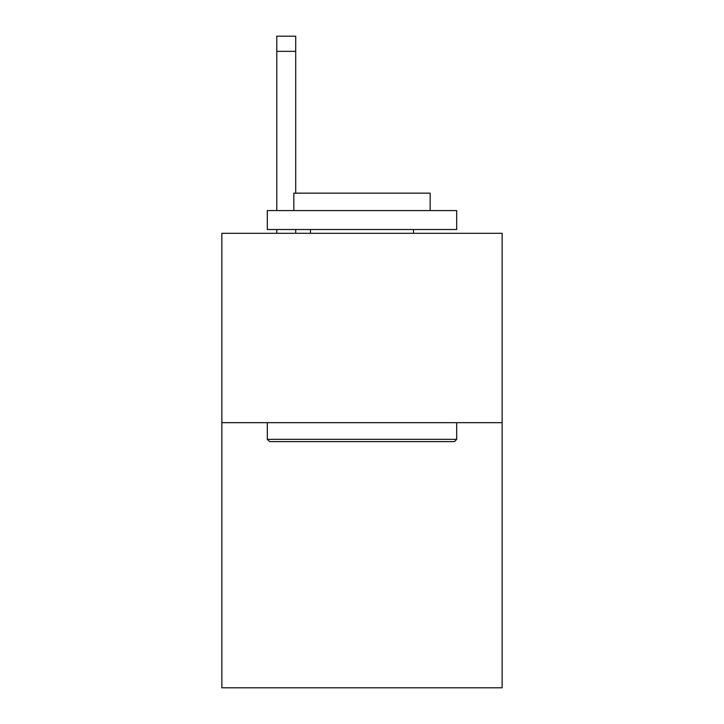 <?xml version="1.0" encoding="UTF-8"?>
<svg xmlns="http://www.w3.org/2000/svg" width="724" height="724" viewBox="0 0 724 724"><rect width="100%" height="100%" fill="white"/><g stroke="black" fill="none" stroke-linecap="round" stroke-linejoin="round"><path stroke-width="1.09" d="M502.139 422.671L502.139 687.8L221.861 687.8L221.861 233.3L502.139 233.3L502.139 422.671L221.861 422.671M269.581 441.613L267.31 439.341L456.69 439.341L454.419 441.613L269.581 441.613M456.69 210.575L456.69 229.517L267.31 229.517L267.31 210.575L456.69 210.575M293.826 210.575L293.826 193.154L430.174 193.154L430.174 210.575M456.69 422.671L456.69 439.341M267.31 422.671L267.31 439.341M413.513 229.517L413.513 233.3M310.487 229.517L310.487 233.3M295.718 233.3L295.718 229.517M295.718 193.154L295.718 51.35L276.785 51.35L276.785 36.2L295.718 36.2L295.718 51.35M276.785 233.3L276.785 229.517M276.785 210.575L276.785 51.35"/></g></svg>
